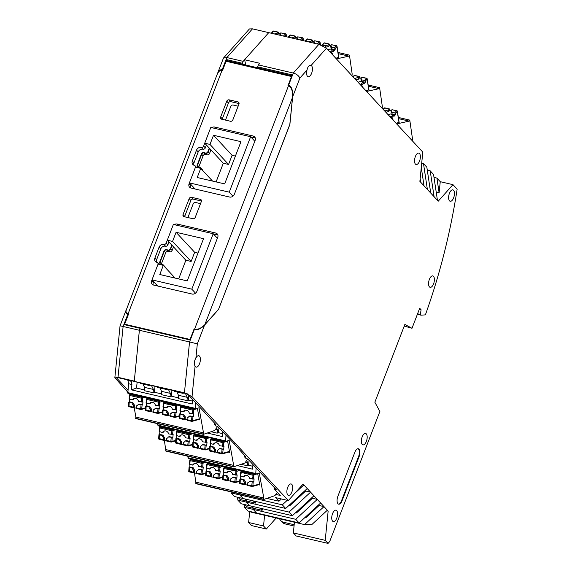 <?xml version="1.0" encoding="UTF-8"?>
<svg xmlns="http://www.w3.org/2000/svg" width="572" height="572" viewBox="0 0 572 572"><rect width="100%" height="100%" fill="white"/><g stroke="black" fill="none" stroke-linecap="round" stroke-linejoin="round"><path stroke-width="0.86" d="M231.017 491.863L231.174 492.921L234.527 496.539L243.157 498.548L239.804 494.937L282.332 504.847L287.23 500.314M231.174 492.921L239.804 494.937L240.168 494.001L239.804 494.937L243.157 498.548L285.685 508.458L307.228 488.545L303.882 484.927L302.567 484.627M244.137 504.447L244.58 507.385L253.21 509.395L253.618 508.344L253.21 509.395L256.563 513.012L247.933 511.003L244.58 507.385M244.852 504.611L246.839 506.763L253.618 508.344L251.63 506.191L253.618 508.344L262.09 510.317L262.691 508.773M127.692 392.056L114.85 377.692C115.008 377.012 116.059 376.884 118.011 377.313L134.284 381.102L139.382 330.273L140.126 328.335L124.203 324.624L128.521 313.992M244.923 498.963L246.918 501.108L244.923 498.963M237.43 497.218L237.873 500.157L246.511 502.166L246.918 501.108L255.391 503.088L253.396 500.936M238.145 497.383L240.14 499.528L246.918 501.108L246.511 502.166L289.039 512.076L292.385 515.694L249.864 505.784L246.511 502.166L249.864 505.784L241.227 503.768L237.873 500.157M267.081 515.465L251.551 511.847M250.843 511.683L250.901 512.097L304.547 524.596L323.988 506.62L319.097 505.484L305.92 517.66L305.012 517.446M243.15 61.354L242.399 63.292L226.469 59.581L222.193 69.712L226.877 57.565L243.15 61.354L268.74 32.64L252.474 28.85L226.877 57.565L223.466 58.079L216.638 75.761M194.273 329.308L189.954 339.947L140.126 328.335L139.382 330.273L189.547 341.963L184.441 392.792L115.93 377.213L127.892 390.111M249.728 511.418L248.62 522.501L251.444 525.554L266.359 529.029L263.528 525.975L264.6 515.286M248.62 522.501L263.528 525.975M266.359 529.029L276.197 517.989M275.833 494.401L280.259 495.438L274.553 489.282L276.247 489.675L247.776 458.958L246.082 458.565L244.38 456.728L246.074 457.128L234.356 444.022L217.61 426.419L215.916 426.026L214.214 424.188L215.909 424.581L187.444 393.879L134.742 381.603L134.284 381.102L139.382 330.273L123.116 326.483L127.799 314.335C125.89 313.792 125.318 312.405 126.076 310.196L126.576 309.152M222.193 69.712C220.191 69.398 218.518 70.878 217.16 74.153M227.577 60.775L226.469 59.581M222.472 70.406L222.529 69.791M114.85 377.692L120.056 325.804L123.116 326.483L118.011 377.313M242.399 63.292L243.508 64.486M190.405 459.702L189.439 458.665M187.988 457.092L187.008 456.034M160.217 427.134L159.195 426.033M157.858 424.596L156.842 423.494M130.051 394.594L129.029 393.493M223.466 58.079L249.442 28.936L252.474 28.85M417.581 313.799L420.327 314.436L421.006 315.172L425.382 314.879A312.741 142.464 -76.9 0 0 457.15 189.16L452.974 184.656L440.254 181.689L439.117 192.771L436.207 192.092M419.29 309.373L421.106 309.795L420.327 314.436M292.385 515.694L313.935 495.774L320.642 503.01L299.092 522.922L256.563 513.012L253.21 509.395L295.738 519.304L317.288 499.392L312.398 498.255L296.482 512.955L295.574 512.748M295.738 519.304L299.092 522.922M326.748 510.782L328.149 511.111L325.218 540.347L293.357 532.925L294.43 522.236M404.24 326.076L411.99 328.292L404.869 324.438L374.853 402.223L379.887 411.475L329.701 541.541L328.042 543.4L296.189 535.978L293.357 532.925M306.706 516.938L305.798 516.723M430.737 193.071L427.384 189.454L423.494 163.613L426.848 167.231L430.737 193.071L434.091 196.689L430.201 170.842L433.555 174.46L437.444 200.3L438.252 201.172L452.974 184.656M294.887 493.243L303.882 484.927L303.074 484.055L288.345 500.579L275.632 497.611L278.979 501.229L266.831 498.398M328.149 511.111L327.341 510.238L311.776 524.624L304.547 524.596M325.218 540.347L328.042 543.4M297.197 511.246L298.105 511.461M308.794 513.949L309.709 514.164M281.431 498.963L278.979 501.229M184.441 392.792L192.028 396.668L288.345 500.579M285.685 508.458L282.332 504.847M430.201 170.842L427.291 170.163M439.117 192.771L436.901 178.078L433.991 177.399M264.378 476.176L264.314 476.805M417.374 314.328L421.006 315.172M440.254 181.689L436.901 178.078M421.271 167.467L424.038 185.843L420.685 182.225L420.148 178.65M319.097 505.484L318.575 504.919M312.398 498.255L311.869 497.683M288.867 505.512L289.782 505.727L305.691 491.019L305.169 490.454M327.341 510.238L320.642 503.01M255.984 501.537L255.391 503.088M423.494 163.613L421.7 163.192M289.039 512.076L310.582 492.163L305.691 491.019M307.228 488.545L313.935 495.774M437.444 200.3L434.091 196.689M262.09 510.317L260.103 508.172M421.106 309.795L419.705 308.287L411.99 328.292M424.038 185.843L427.384 189.454M326.49 48.205L311.139 65.422C309.209 64.936 307.836 66.481 307.007 70.063L299.885 78.057C298.677 75.661 296.482 73.995 293.307 73.044L318.904 44.33L326.49 48.205L422.808 152.116L419.877 181.353L420.685 182.225M204.054 411.096L203.989 411.718M234.213 443.636L234.155 444.265M274.553 489.282L274.682 487.987M307.007 70.063A5.863 2.674 -76.9 0 0 307.479 76.305A5.863 2.674 -76.9 0 0 308.186 76.741A5.863 2.674 -76.9 0 0 311.89 72.48A5.863 2.674 -76.9 0 0 311.554 65.744A5.863 2.674 -76.9 0 0 311.139 65.422L310.832 65.315M244.38 456.728L244.509 455.434M204.547 325.132L197.326 343.843L189.547 341.963L194.23 329.815C197.626 330.18 201.065 328.621 204.547 325.132L218.497 309.481L289.811 124.453M299.885 78.057L292.664 96.761C292.993 90.39 291.641 86.536 288.624 85.192L288.224 85.728M292.664 96.761L289.882 124.467M288.624 85.192L293.307 73.044L258.401 64.915L257.65 66.845L292.22 74.903L288.288 85.114M318.904 44.33L268.74 32.64L244.573 59.753L245.86 65.036M258.401 64.915L259.831 63.306L244.573 59.753M258.758 68.039L257.65 66.845M195.91 357.979C194.165 361.061 193.894 363.792 195.081 366.194A5.863 2.674 103.1 0 0 195.431 366.695A5.863 2.674 103.1 0 0 196.139 367.124A5.863 2.674 103.1 0 0 199.843 362.863A5.863 2.674 103.1 0 0 199.506 356.134A5.863 2.674 103.1 0 0 198.799 355.705A5.863 2.674 103.1 0 0 195.91 357.979L197.326 343.843M214.214 424.188L214.343 422.894M336.693 510.603A5.863 2.674 -76.9 0 1 337.03 517.338A5.863 2.674 -76.9 0 1 333.326 521.6A5.863 2.674 -76.9 0 1 332.618 521.163A5.863 2.674 -76.9 0 1 332.282 514.435A5.863 2.674 -76.9 0 1 335.986 510.174A5.863 2.674 -76.9 0 1 336.693 510.603M433.519 276.333A5.863 2.674 -76.9 0 1 433.855 283.061A5.863 2.674 -76.9 0 1 430.151 287.323A5.863 2.674 -76.9 0 1 429.443 286.887A5.863 2.674 -76.9 0 1 429.107 280.158A5.863 2.674 -76.9 0 1 432.811 275.897A5.863 2.674 -76.9 0 1 433.519 276.333M453.567 190.283A5.863 2.674 -76.9 0 1 453.911 197.011A5.863 2.674 -76.9 0 1 450.2 201.272A5.863 2.674 -76.9 0 1 449.499 200.843A5.863 2.674 -76.9 0 1 449.156 194.115A5.863 2.674 -76.9 0 1 452.867 189.854A5.863 2.674 -76.9 0 1 453.567 190.283M419.498 153.525A5.863 2.674 -76.9 0 1 419.834 160.253A5.863 2.674 -76.9 0 1 416.13 164.514A5.863 2.674 -76.9 0 1 415.422 164.085A5.863 2.674 -76.9 0 1 415.086 157.357A5.863 2.674 -76.9 0 1 418.79 153.096A5.863 2.674 -76.9 0 1 419.498 153.525M366.302 433.876A5.863 2.674 -76.9 0 1 366.638 440.604A5.863 2.674 -76.9 0 1 362.934 444.866A5.863 2.674 -76.9 0 1 362.226 444.437A5.863 2.674 -76.9 0 1 361.89 437.702A5.863 2.674 -76.9 0 1 365.594 433.44A5.863 2.674 -76.9 0 1 366.302 433.876M287.752 494.952A5.863 2.674 103.1 0 0 288.46 495.381A5.863 2.674 103.1 0 0 292.163 491.119A5.863 2.674 103.1 0 0 291.827 484.391A5.863 2.674 103.1 0 0 291.119 483.955A5.863 2.674 103.1 0 0 287.416 488.216A5.863 2.674 103.1 0 0 287.752 494.952M337.959 503.746A5.863 2.674 103.1 0 0 338.66 504.175A5.863 2.674 103.1 0 0 342.092 500.722L359.066 456.728A5.863 2.674 103.1 0 0 359.009 449.184A5.863 2.674 103.1 0 0 358.301 448.755A5.863 2.674 103.1 0 0 354.876 452.209L337.902 496.203A5.863 2.674 103.1 0 0 337.959 503.746M338.417 504.089A5.863 2.674 103.1 0 0 341.577 500.607L358.558 456.606A5.863 2.674 103.1 0 0 358.501 449.07A5.863 2.674 103.1 0 0 358.043 448.727M279.586 518.783A7.822 6.65 137.2 0 0 280.709 520.57A7.822 6.65 137.2 0 0 283.733 522.293L285.264 523.952L294.051 525.997M285.264 523.952A7.822 6.65 137.2 0 1 282.246 522.222L280.709 520.57M283.733 522.293L294.18 524.724M336.422 58.923L348.863 56.135L349.442 55.119L352.173 74.045L351.93 75.654M331.839 53.982L332.375 53.553L332.718 54.926M286.422 36.758L286.093 34.742A0.779 0.536 -138.3 0 0 285.335 33.948L280.759 32.883L279.822 33.927L280.008 35.264M280.602 35.4A3.911 2.231 -7.7 0 0 280.602 35.035A3.911 2.231 -7.7 0 0 279.822 33.927M338.202 53.654L348.863 56.135M338.796 57.336L335.8 58.251M338.695 57.6L336.937 46.582L335.02 48.734L335.156 49.685L333.633 51.394L333.505 50.436A0.779 0.536 -138.3 0 0 332.74 49.642L329.915 48.985A3.911 2.231 -7.7 0 1 327.806 49.628M297.547 39.346A3.911 2.231 -7.7 0 0 297.547 38.989A3.911 2.231 -7.7 0 0 296.775 37.874L296.954 39.211M303.367 40.705L303.046 38.689A0.779 0.536 -138.3 0 0 302.281 37.895L297.705 36.83L296.775 37.874M297.705 36.83L302.545 37.766L300.393 40.011M291.37 37.909A3.911 2.231 172.3 0 1 294.058 37.244L294.244 38.581M294.058 37.244L294.995 36.193L295.452 36.386L295.61 37.337L294.458 38.631M296.968 37.652L295.61 37.337M280.023 33.705L278.657 33.391L277.506 34.678M280.759 32.883L285.592 33.819L283.447 36.065M274.424 33.962A3.911 2.231 172.3 0 1 277.113 33.29L278.307 32.125L278.657 33.391M277.113 33.29L277.298 34.635M320.327 44.73L319.991 42.635A0.779 0.536 -138.3 0 0 319.226 41.842L314.65 40.776L313.721 41.82L313.899 43.157M314.493 43.3A3.911 2.231 -7.7 0 0 314.493 42.936A3.911 2.231 -7.7 0 0 313.721 41.82M313.914 41.606L312.555 41.284L311.404 42.578M308.322 41.863A3.911 2.231 172.3 0 1 311.004 41.191L312.205 40.019L312.555 41.284M314.65 40.776L319.491 41.72L317.338 43.958M311.004 41.191L311.189 42.528M330.859 45.553L329.501 45.238L328.171 46.732A3.911 2.231 -7.7 0 0 325.539 47.369M338.831 57.572L337.03 46.303A0.779 0.465 -9.1 0 1 336.937 46.582A0.779 0.536 -138.3 0 0 336.172 45.789L331.596 44.723L330.666 45.774A3.911 2.231 -7.7 0 1 331.445 46.883A3.911 2.231 -7.7 0 1 331.431 47.283L331.653 48.87L335.156 49.685M330.666 45.774L330.881 47.362A3.911 2.231 172.3 0 1 331.546 48.091M321.879 45.317A0.779 0.536 41.7 0 1 322.393 45.174L325.225 45.831A3.911 2.231 172.3 0 1 327.956 45.138L329.15 43.965L329.501 45.238M327.956 45.138L328.171 46.732M325.225 45.831L325.418 47.283M331.431 47.283L334.262 47.941A0.779 0.536 -138.3 0 1 335.02 48.734M331.596 44.723L336.436 45.667L334.262 47.941M366.588 91.463L379.029 88.674L379.608 87.659L382.332 106.585L382.096 108.194M362.005 86.522L362.541 86.093L362.884 87.466M368.368 86.193L379.029 88.674M368.961 89.876L365.966 90.791M368.861 90.14L367.102 79.129L365.186 81.274L365.315 82.225L363.799 83.934L363.67 82.976A0.779 0.536 -138.3 0 0 362.905 82.182L360.081 81.524A3.911 2.231 -7.7 0 1 357.972 82.168M361.025 78.092L359.666 77.778L358.337 79.272A3.911 2.231 -7.7 0 0 355.827 79.851M368.997 90.111L367.195 78.843A0.779 0.465 -9.1 0 1 367.102 79.129A0.779 0.536 -138.3 0 0 366.337 78.335L361.761 77.263L360.832 78.314A3.911 2.231 -7.7 0 1 361.604 79.422A3.911 2.231 -7.7 0 1 361.597 79.823L361.819 81.41L365.315 82.225M360.832 78.314L361.046 79.901A3.911 2.231 172.3 0 1 361.711 80.631M354.197 78.092L355.384 78.371A3.911 2.231 172.3 0 1 358.115 77.678L359.316 76.512L359.666 77.778M358.115 77.678L358.337 79.272M355.384 78.371L355.548 79.551M361.597 79.823L364.421 80.48A0.779 0.536 -138.3 0 1 365.186 81.274M361.761 77.263L366.602 78.207L364.421 80.48M396.682 123.931L409.202 121.121L409.781 120.106L412.505 139.039L412.255 140.726M392.135 119.019L392.714 118.54L393.078 120.041M398.548 118.64L409.202 121.121M399.134 122.322L396.06 123.252M399.034 122.587L397.275 111.569L395.366 113.714L395.495 114.672L393.972 116.373L393.843 115.422A0.779 0.536 -138.3 0 0 393.078 114.629L390.254 113.971A3.911 2.231 -7.7 0 1 388.052 114.622M391.198 110.539L389.839 110.217L388.51 111.712A3.911 2.231 -7.7 0 0 385.928 112.326M399.17 122.558L397.368 111.29A0.779 0.465 -9.1 0 1 397.275 111.569A0.779 0.536 -138.3 0 0 396.51 110.775L391.934 109.71L391.005 110.754A3.911 2.231 -7.7 0 1 391.784 111.869A3.911 2.231 -7.7 0 1 391.777 112.262L391.992 113.849L395.495 114.672M391.005 110.754L391.219 112.341A3.911 2.231 172.3 0 1 391.884 113.077M384.241 110.503L385.564 110.818A3.911 2.231 172.3 0 1 388.295 110.124L389.489 108.952L389.839 110.217M388.295 110.124L388.51 111.712M385.564 110.818L385.743 112.126M391.777 112.262L394.601 112.92A0.779 0.536 -138.3 0 1 395.366 113.714M391.934 109.71L396.775 110.653L394.601 112.92M203.26 434.284L135.728 418.575L135.886 417.095L134.191 407.657M195.374 408.923L127.849 393.214L128.528 383.733L127.892 380.001M203.146 434.019L135.535 418.282L203.146 434.019L203.496 432.854L199.006 407.793L195.46 408.973L195.803 402.895M217.66 426.469L214.622 430.509L203.446 434.327L203.153 434.041M179.343 417.66L184.213 419.019L184.398 417.167L185.357 416.845A3.911 3.346 71.1 0 1 183.798 414.486L179.722 413.863L182.847 414.814A3.911 3.346 -108.9 0 0 184.398 417.167M182.847 414.814L183.798 414.486M197.397 408.337L199.471 419.905L198.284 419.626M203.496 432.854L135.886 417.095M171.965 390.276L171.371 396.196L178.242 397.797M176.834 391.913L178.493 395.288L178.164 398.548L186.98 400.6L188.317 400.143L188.796 395.338M171.371 396.196L170.034 396.646L161.218 394.594L161.547 391.341L159.888 387.966M155.019 386.322L154.426 392.242L161.297 393.843M154.426 392.242L153.089 392.699L144.273 390.647L144.602 387.394L142.943 384.012M192.678 399.521L192.221 404.018L131.388 389.839L136.544 388.081L144.351 389.897M192.514 401.122L188.317 400.143M136.544 388.081L137.137 382.16M149.986 385.149L149.106 385.449L149.599 385.063M139.904 382.804L140.297 383.397L149.106 385.449M151.473 385.499L153.41 389.446L144.602 387.394M153.41 389.446L153.089 392.699M127.842 380.494L131.231 381.288L131.917 384.52L131.388 389.839M131.917 384.52L128.528 383.733M131.231 381.288L131.281 380.795M156.85 386.751L157.243 387.344L166.052 389.403L166.931 389.103M161.547 391.341L170.356 393.393L168.418 389.446M170.356 393.393L170.034 396.646M166.545 389.01L166.052 389.403M173.795 390.697L174.188 391.298L183.004 393.35L183.884 393.05M183.498 392.957L183.004 393.35M186.98 400.6L187.309 397.34L185.371 393.393M178.493 395.288L187.309 397.34M128.5 405.82L128.786 402.102L129.458 401.823L129.708 399.342M168.411 412.891A3.911 3.346 71.1 0 1 166.852 410.539L163.349 409.724L162.677 409.995L163.07 410.203L165.894 410.86A3.911 3.346 -108.9 0 0 167.453 413.22L168.411 412.891L168.139 415.537L169.977 415.966M165.894 410.86L166.852 410.539M162.398 413.713L167.267 415.072L167.453 413.22M167.267 415.072L167.474 415.701L168.139 415.537M163.599 407.235L163.349 409.724M163.077 406.899L166.202 407.843A3.911 3.346 71.1 0 1 167.889 406.377A3.911 3.346 71.1 0 1 172.415 409.295L176.87 409.781L176.569 412.798L172.108 412.312A3.911 3.346 71.1 0 1 170.42 413.778A3.911 3.346 71.1 0 1 170.163 413.849L170.663 413.678M172.108 412.312L173.066 411.983L176.569 412.798M170.163 413.849L170.184 416.33L174.682 417.353M166.202 407.843L167.153 407.521A3.911 3.346 -108.9 0 1 168.382 406.256M180.03 410.846L183.147 411.797L184.105 411.468A3.911 3.346 71.1 0 1 185.328 410.21M180.545 411.189L180.294 413.67M184.213 419.019L184.42 419.648L185.092 419.483L185.357 416.845M185.092 419.483L186.922 419.912M189.06 416.259L190.011 415.93L193.515 416.752L189.06 416.259A3.911 3.346 71.1 0 1 187.366 417.724A3.911 3.346 71.1 0 1 187.108 417.803L187.13 420.277L191.627 421.307M183.147 411.797A3.911 3.346 71.1 0 1 184.842 410.324A3.911 3.346 71.1 0 1 189.361 413.241L193.815 413.735L193.515 416.752M187.108 417.803L187.616 417.632M145.452 409.767L150.322 411.118L150.507 409.273L151.458 408.944A3.911 3.346 71.1 0 1 149.907 406.585L146.403 405.77L145.731 406.048L146.125 406.256L148.949 406.914A3.911 3.346 -108.9 0 0 150.507 409.273M148.949 406.914L149.907 406.585M150.322 411.118L150.522 411.754L153.031 412.012M151.194 411.59L151.458 408.944M156.12 408.036L159.624 408.851L157.986 409.023L155.162 408.365L156.12 408.036M146.132 402.953L149.256 403.896A3.911 3.346 71.1 0 1 150.944 402.431A3.911 3.346 71.1 0 1 155.47 405.341L159.924 405.834L159.624 408.851M151.437 402.309A3.911 3.346 -108.9 0 0 150.207 403.567L149.256 403.896M146.654 403.289L146.403 405.77M155.162 408.365A3.911 3.346 71.1 0 1 153.475 409.831A3.911 3.346 71.1 0 1 153.217 409.902L153.239 412.383L157.736 413.406M153.217 409.902L153.718 409.731M133.376 407.171L133.562 405.319A3.911 3.346 -108.9 0 1 132.003 402.967L129.179 402.309L129 406.735A0.779 0.779 0 0 1 128.4 405.898L133.376 407.171L133.576 407.8L136.086 408.065M138.217 404.411L139.175 404.089L142.678 404.904L138.217 404.411A3.911 3.346 71.1 0 1 136.529 405.877A3.911 3.346 71.1 0 1 136.272 405.956L136.772 405.784M129.186 398.999L132.311 399.95A3.911 3.346 -108.9 0 1 133.998 398.484A3.911 3.346 -108.9 0 1 138.517 401.394L142.979 401.887L142.678 404.904M134.492 398.362A3.911 3.346 -108.9 0 0 133.262 399.621L132.311 399.95M134.248 407.636L134.513 404.997A3.911 3.346 71.1 0 1 132.961 402.638L129.458 401.823M136.272 405.956L136.293 408.437L140.791 409.459M133.562 405.319L134.513 404.997M132.003 402.967L132.961 402.638M128.786 402.102L129.179 402.309M233.426 466.823L165.894 451.115L164.357 440.197M225.54 441.462L158.008 425.754L157.944 423.752M247.826 459.009L244.787 463.048L233.512 466.874L233.662 465.393L229.172 440.333L225.625 441.512L225.969 435.435M209.509 450.207L214.378 451.558L214.564 449.706L215.522 449.385A3.911 3.346 71.1 0 1 213.964 447.025L209.888 446.403L213.006 447.354A3.911 3.346 -108.9 0 0 214.564 449.706M213.006 447.354L213.964 447.025M227.563 440.883L229.637 452.445L228.45 452.166M233.662 465.393L166.044 449.635M211.068 431.724L217.145 433.14L218.483 432.682L218.962 427.877M222.837 432.06L222.386 436.558L207.243 433.025M222.68 433.662L218.483 432.682M217.145 433.14L217.467 429.887L216.531 427.97M215.444 429.415L217.467 429.887M158.666 438.359L158.952 434.641L159.624 434.362L159.874 431.881M198.57 445.431A3.911 3.346 71.1 0 1 197.018 443.078L193.515 442.263L192.843 442.535L193.236 442.742L196.06 443.4A3.911 3.346 -108.9 0 0 197.619 445.76L198.57 445.431L198.305 448.076L200.143 448.505M196.06 443.4L197.018 443.078M192.564 446.253L197.433 447.611L197.619 445.76M197.433 447.611L197.633 448.241L198.305 448.076M193.765 439.782L193.515 442.263M193.243 439.439L196.368 440.383A3.911 3.346 71.1 0 1 198.055 438.917A3.911 3.346 71.1 0 1 202.581 441.834L207.035 442.32L206.735 445.338L202.273 444.852A3.911 3.346 71.1 0 1 200.586 446.317A3.911 3.346 71.1 0 1 200.329 446.389L200.829 446.217M202.273 444.852L203.232 444.523L206.735 445.338M200.329 446.389L200.35 448.87L204.847 449.899M196.368 440.383L197.319 440.061A3.911 3.346 -108.9 0 1 198.548 438.796M210.189 443.386L213.313 444.337L214.264 444.008A3.911 3.346 71.1 0 1 215.494 442.749M210.71 443.729L210.46 446.21M214.378 451.558L214.586 452.187L215.251 452.023L215.522 449.385M215.251 452.023L217.088 452.452M219.219 448.798L220.177 448.477L223.681 449.292L219.219 448.798A3.911 3.346 71.1 0 1 217.532 450.264A3.911 3.346 71.1 0 1 217.274 450.343L217.296 452.824L221.793 453.846M213.313 444.337A3.911 3.346 71.1 0 1 215 442.871A3.911 3.346 71.1 0 1 219.526 445.781L223.981 446.274L223.681 449.292M217.274 450.343L217.775 450.171M175.611 442.306L180.487 443.657L180.673 441.813L181.624 441.484A3.911 3.346 71.1 0 1 180.073 439.132L176.569 438.309L175.897 438.588L176.29 438.796L179.115 439.453A3.911 3.346 -108.9 0 0 180.673 441.813M179.115 439.453L180.073 439.132M180.487 443.657L180.688 444.294L183.197 444.558M181.36 444.129L181.624 441.484M186.286 440.576L189.79 441.391L188.152 441.563L185.328 440.905L186.286 440.576M176.298 435.492L179.422 436.436A3.911 3.346 71.1 0 1 181.109 434.97A3.911 3.346 71.1 0 1 185.628 437.887L190.09 438.374L189.79 441.391M181.603 434.849A3.911 3.346 -108.9 0 0 180.373 436.107L179.422 436.436M176.82 435.828L176.569 438.309M185.328 440.905A3.911 3.346 71.1 0 1 183.641 442.37A3.911 3.346 71.1 0 1 183.383 442.442L183.405 444.923L187.902 445.946M183.383 442.442L183.884 442.27M163.535 439.711L163.721 437.866A3.911 3.346 -108.9 0 1 162.169 435.507L159.345 434.849L159.166 439.275A0.779 0.779 0 0 1 158.566 438.438L163.535 439.711L163.742 440.34L166.245 440.604M168.382 436.951L169.341 436.629L172.837 437.444L168.382 436.951A3.911 3.346 71.1 0 1 166.688 438.417A3.911 3.346 71.1 0 1 166.438 438.495L166.938 438.324M159.352 431.538L162.469 432.489A3.911 3.346 -108.9 0 1 164.164 431.023A3.911 3.346 -108.9 0 1 168.683 433.933L173.144 434.427L172.837 437.444M164.657 430.902A3.911 3.346 -108.9 0 0 163.428 432.16L162.469 432.489M164.414 440.175L164.679 437.537A3.911 3.346 71.1 0 1 163.127 435.178L159.624 434.362M166.438 438.495L166.452 440.976L170.949 441.999M163.721 437.866L164.679 437.537M162.169 435.507L163.127 435.178M158.952 434.641L159.345 434.849M263.542 499.413L196.017 483.712L194.473 472.794M255.655 474.059L188.124 458.358L188.066 456.284M263.435 499.149L195.817 483.419L263.435 499.149L263.785 497.983L259.28 472.93L255.741 474.109L256.092 467.932M277.391 492.335L274.903 495.638L263.735 499.456L263.435 499.17M239.625 482.804L244.494 484.155L244.68 482.31L245.638 481.981A3.911 3.346 71.1 0 1 244.08 479.622L240.576 478.807L239.904 479.086L240.297 479.293L243.129 479.951A3.911 3.346 -108.9 0 0 244.68 482.31M243.129 479.951L244.08 479.622M257.679 473.48L259.752 485.042L258.565 484.763M263.785 497.983L196.167 482.232M241.112 464.307L247.261 465.737L248.598 465.279L249.092 460.374M252.967 464.557L252.502 469.154L237.287 465.608M252.795 466.259L248.598 465.279M247.261 465.737L247.583 462.483L246.646 460.574M245.567 462.012L247.583 462.483M188.781 470.956L189.067 467.238L189.74 466.959L189.99 464.478M228.693 478.035A3.911 3.346 71.1 0 1 227.134 475.675L223.059 475.053L226.176 476.004A3.911 3.346 -108.9 0 0 227.735 478.356L228.693 478.035L228.421 480.673L230.259 481.102M226.176 476.004L227.134 475.675M222.68 478.85L227.549 480.208L227.735 478.356M227.549 480.208L227.756 480.837L228.421 480.673M223.881 472.379L223.631 474.86M223.359 472.036L226.483 472.987A3.911 3.346 71.1 0 1 228.171 471.521A3.911 3.346 71.1 0 1 232.697 474.431L237.151 474.924L236.851 477.942L232.389 477.448A3.911 3.346 71.1 0 1 230.702 478.914A3.911 3.346 71.1 0 1 230.445 478.993L230.952 478.821M232.389 477.448L233.347 477.127L236.851 477.942M230.445 478.993L230.466 481.474L234.963 482.496M226.483 472.987L227.434 472.658A3.911 3.346 -108.9 0 1 228.664 471.399M240.304 475.99L243.429 476.934L244.387 476.605A3.911 3.346 71.1 0 1 245.61 475.346M240.826 476.326L240.576 478.807M244.494 484.155L244.702 484.784L245.374 484.627L245.638 481.981M245.374 484.627L247.204 485.049M249.335 481.402L250.293 481.073L253.796 481.889L249.335 481.402A3.911 3.346 71.1 0 1 247.647 482.868A3.911 3.346 71.1 0 1 247.39 482.94L247.411 485.421L251.909 486.443M243.429 476.934A3.911 3.346 71.1 0 1 245.116 475.468A3.911 3.346 71.1 0 1 249.642 478.378L254.097 478.871L253.796 481.889M247.39 482.94L247.898 482.768M205.727 474.903L210.603 476.262L210.789 474.41L211.74 474.081A3.911 3.346 71.1 0 1 210.189 471.728L206.685 470.913L206.013 471.185L206.406 471.392L209.23 472.05A3.911 3.346 -108.9 0 0 210.789 474.41M209.23 472.05L210.189 471.728M210.603 476.262L210.803 476.891L213.313 477.155M211.476 476.726L211.74 474.081M216.402 473.173L219.905 473.988L218.268 474.159L215.444 473.502L216.402 473.173M206.413 468.089L209.538 469.033A3.911 3.346 71.1 0 1 211.225 467.567A3.911 3.346 71.1 0 1 215.744 470.484L220.206 470.971L219.905 473.988M211.719 467.446A3.911 3.346 -108.9 0 0 210.489 468.711L209.538 469.033M206.935 468.432L206.685 470.913M215.444 473.502A3.911 3.346 71.1 0 1 213.756 474.967A3.911 3.346 71.1 0 1 213.499 475.039L213.52 477.52L218.018 478.549M213.499 475.039L214 474.867M193.658 472.308L193.844 470.463A3.911 3.346 -108.9 0 1 192.285 468.103L189.461 467.446L189.282 471.879A0.779 0.779 0 0 1 188.681 471.035L193.658 472.308L193.858 472.944L196.368 473.201M198.498 469.555L199.456 469.226L202.96 470.041L198.498 469.555A3.911 3.346 71.1 0 1 196.811 471.021A3.911 3.346 71.1 0 1 196.553 471.092L197.054 470.92M189.468 464.142L192.585 465.086A3.911 3.346 -108.9 0 1 194.28 463.62A3.911 3.346 -108.9 0 1 198.799 466.537L203.26 467.024L202.96 470.041M194.773 463.499A3.911 3.346 -108.9 0 0 193.543 464.757L192.585 465.086M194.53 472.779L194.795 470.134A3.911 3.346 71.1 0 1 193.243 467.782L189.74 466.959M196.553 471.092L196.568 473.573L201.065 474.596M193.844 470.463L194.795 470.134M192.285 468.103L193.243 467.782M189.067 467.238L189.461 467.446M169.741 251.837L168.046 251.444L166.652 249.935L168.347 250.329L169.741 251.837A1.952 1.666 -42.8 0 0 172.115 250.472L170.721 248.963A1.952 1.666 137.2 0 1 168.347 250.329A1.952 1.666 -42.8 0 0 170.721 248.963L172.1 245.381L170.721 248.963L170.442 248.663A1.952 1.666 137.2 0 1 168.068 250.028L166.373 249.635A1.952 1.666 -42.8 0 0 164 251.001L159.788 261.912A1.952 1.666 -42.8 0 0 160.803 264.064L162.498 264.464A1.952 1.666 137.2 0 1 163.628 265.701M156.792 285.078A1.952 1.666 -42.8 0 0 156.714 285.793A1.952 1.666 -42.8 0 1 156.792 285.078M165.301 267.503A1.952 1.666 -42.8 0 0 164.929 266.702L163.535 265.193A1.952 1.666 137.2 0 1 163.907 266.001A1.952 1.666 -42.8 0 0 163.385 265.05M165.673 252.81L161.461 263.721L160.067 262.212A1.952 1.666 -42.8 0 0 160.203 263.778A1.952 1.666 -42.8 0 1 160.067 262.212L164.278 251.301L165.673 252.81A1.952 1.666 137.2 0 1 168.046 251.444M168.068 250.028L166.652 249.935A1.952 1.666 -42.8 0 0 164.278 251.301L164 251.001M202.738 170.506A1.952 1.666 -42.8 0 0 202.359 169.698L200.965 168.189A1.952 1.666 137.2 0 1 201.337 168.997A1.952 1.666 -42.8 0 0 200.815 168.046M203.103 155.806L198.892 166.717L197.497 165.208A1.952 1.666 -42.8 0 0 197.633 166.774A1.952 1.666 -42.8 0 1 197.497 165.208L201.709 154.297L203.103 155.806A1.952 1.666 137.2 0 1 205.477 154.44L204.082 152.931A1.952 1.666 -42.8 0 0 201.709 154.297L201.43 153.997L197.218 164.908A1.952 1.666 -42.8 0 0 198.234 167.06L199.928 167.46A1.952 1.666 137.2 0 1 201.058 168.697M205.498 153.024L204.082 152.931L205.777 153.325A1.952 1.666 -42.8 0 0 208.151 151.966A1.952 1.666 137.2 0 1 205.777 153.325L207.171 154.833A1.952 1.666 -42.8 0 0 209.545 153.468L208.151 151.966L209.531 148.384L208.151 151.966L207.872 151.659A1.952 1.666 137.2 0 1 205.498 153.024L203.804 152.631A1.952 1.666 -42.8 0 0 201.43 153.997M194.223 188.074A1.952 1.666 -42.8 0 0 194.144 188.789A1.952 1.666 -42.8 0 1 194.223 188.074M210.932 149.885L209.545 153.468M207.171 154.833L205.477 154.44M198.777 167.188A1.952 1.666 137.2 0 1 198.892 166.717M161.347 264.192A1.952 1.666 137.2 0 1 161.461 263.721M173.502 246.889L172.115 250.472M190.833 200.472A1.952 1.666 137.2 0 1 193.207 199.106L191.534 197.297A1.952 1.666 -42.8 0 0 189.16 198.663L190.833 200.472L184.72 216.309L183.047 214.507L189.16 198.663M183.047 214.507A1.952 1.666 -42.8 0 0 184.062 216.659L192.871 218.711A1.952 1.666 -42.8 0 0 195.245 217.346L201.358 201.508A1.952 1.666 -42.8 0 0 200.343 199.356L201.473 200.572M201.48 201.037L193.207 199.106M191.534 197.297L200.343 199.356M184.606 216.788A1.952 1.666 137.2 0 1 184.72 216.309M222.208 119.334A1.952 1.666 137.2 0 1 222.322 118.862L220.649 117.053A1.952 1.666 -42.8 0 0 221.664 119.212L230.473 121.264A1.952 1.666 -42.8 0 0 232.847 119.898L238.96 104.061A1.952 1.666 -42.8 0 0 237.945 101.902L239.075 103.117M228.435 103.024A1.952 1.666 137.2 0 1 230.809 101.659L229.136 99.85A1.952 1.666 -42.8 0 0 226.762 101.215L228.435 103.024L222.322 118.862M220.649 117.053L226.762 101.215M239.082 103.582L230.809 101.659M229.136 99.85L237.945 101.902M168.983 242.02L167.889 244.852L166.216 243.043A1.952 1.666 137.2 0 1 163.842 244.408A3.911 3.325 -42.8 0 0 159.095 247.14L160.768 248.949L156.556 259.86L154.883 258.051A3.911 3.325 -42.8 0 0 155.405 261.497A3.911 3.325 -42.8 0 0 156.914 262.362A1.952 1.666 137.2 0 1 157.994 264.314M191.098 184.699L190.762 185.585L189.082 183.776A3.911 3.325 -42.8 0 0 189.604 187.223A3.911 3.325 -42.8 0 0 191.112 188.081L229.587 197.047A3.911 3.325 -42.8 0 0 234.334 194.316L255.169 140.326A3.911 3.325 -42.8 0 0 254.64 136.872A3.911 3.325 -42.8 0 0 253.131 136.014L254.812 137.823A3.911 3.325 137.2 0 1 255.276 137.966M190.648 187.938A3.911 3.325 137.2 0 1 190.762 185.585M254.812 137.823L250.772 136.88M206.413 145.016L205.319 147.848L203.646 146.039A1.952 1.666 137.2 0 1 201.272 147.404A3.911 3.325 -42.8 0 0 196.525 150.136L198.198 151.945A3.911 3.325 137.2 0 1 202.946 149.213A1.952 1.666 -42.8 0 0 205.319 147.848M198.198 151.945L193.987 162.856L192.314 161.047L196.525 150.136M193.879 165.208A3.911 3.325 137.2 0 1 193.987 162.856M153.668 281.703L153.332 282.582L151.651 280.78A3.911 3.325 -42.8 0 0 152.173 284.227A3.911 3.325 -42.8 0 0 153.682 285.085L192.156 294.051A3.911 3.325 -42.8 0 0 196.904 291.32L217.732 237.323A3.911 3.325 -42.8 0 0 217.21 233.876A3.911 3.325 -42.8 0 0 215.701 233.018L217.381 234.827A3.911 3.325 137.2 0 1 217.846 234.97M153.217 284.942A3.911 3.325 137.2 0 1 153.332 282.582M217.381 234.827L213.342 233.884M160.768 248.949A3.911 3.325 137.2 0 1 165.515 246.217A1.952 1.666 -42.8 0 0 167.889 244.852M156.449 262.212A3.911 3.325 137.2 0 1 156.556 259.86M192.314 161.047A3.911 3.325 -42.8 0 0 192.835 164.493A3.911 3.325 -42.8 0 0 194.344 165.358A1.952 1.666 137.2 0 1 195.424 167.317M203.646 146.039L204.74 143.207L209.981 144.423L213.513 135.271L232.089 155.305L228.557 164.457L223.302 163.234L204.726 143.2L210.803 127.449L250.629 136.729L254.812 141.241M216.202 128.707L214.664 127.048L253.131 136.014M214.664 127.048A3.911 3.325 -42.8 0 0 211.669 127.649M154.883 258.051L159.095 247.14M178.771 225.711L177.234 224.052L215.701 233.018M177.234 224.052A3.911 3.325 -42.8 0 0 174.238 224.653M166.216 243.043L167.303 240.211L172.551 241.427L176.083 232.275L194.659 252.309L191.127 261.461L185.871 260.239L167.296 240.204L173.373 224.453L213.199 233.733L217.381 238.238M151.651 280.78L151.995 279.894M189.082 183.776L189.425 182.897M226.927 60.675A1.173 0.536 103.1 0 0 226.784 60.589A1.173 0.536 103.1 0 0 226.097 61.283L222.565 70.435L222.058 70.313L128.071 313.885L128.578 314.007L124.639 324.21L190.054 339.453L193.994 329.243L194.501 329.365C197.905 329.729 201.337 328.164 204.819 324.682L218.597 309.223L289.789 124.725L292.535 97.369L204.819 324.682M292.535 97.369C292.857 90.998 291.505 87.137 288.488 85.793L287.981 85.671L291.513 76.519L226.097 61.283M128.071 313.885C126.162 313.334 125.59 311.954 126.355 309.745L217.024 74.753C218.382 71.486 220.056 70.006 222.058 70.313M291.784 76.04A1.173 0.536 103.1 0 0 291.513 76.519M125.254 324.867L124.639 324.21M209.981 144.423L228.557 164.457M213.513 135.271L240.969 141.67L224.667 183.905L197.218 177.513L200.743 168.361L195.495 167.131L189.418 182.883L195.095 189.01M200.743 168.361L212.541 181.081M235.407 156.084L232.089 155.305M216.094 181.91L223.302 163.234M189.418 182.883L229.236 192.163L232.961 196.175M229.236 192.163L250.629 136.729M172.551 241.427L191.127 261.461M176.083 232.275L203.539 238.674L187.237 280.909L159.788 274.51L163.313 265.358L158.065 264.135L151.988 279.887L157.665 286.014M163.313 265.358L175.111 278.085M197.976 253.081L194.659 252.309M178.664 278.914L185.871 260.239M151.988 279.887L191.806 289.167L195.531 293.179M191.806 289.167L213.199 233.733M188.159 216.874A1.952 1.666 -42.8 0 0 188.024 217.582A1.952 1.666 137.2 0 1 188.159 216.874L193.179 203.854L188.159 216.874M200.536 203.646L195.552 202.488A1.952 1.666 -42.8 0 0 193.179 203.854A1.952 1.666 137.2 0 1 195.552 202.488L200.536 203.646M193.944 187.773A1.952 1.666 -42.8 0 0 193.915 188.739M209.252 148.076L207.872 151.659M203.804 152.631L204.082 152.931A1.952 1.666 -42.8 0 0 201.709 154.297L197.497 165.208L197.218 164.908M166.373 249.635L166.652 249.935A1.952 1.666 -42.8 0 0 164.278 251.301L160.067 262.212L159.788 261.912M156.513 284.77A1.952 1.666 -42.8 0 0 156.485 285.735M171.822 245.081L170.442 248.663M233.162 105.041A1.952 1.666 -42.8 0 0 230.788 106.406L225.761 119.426A1.952 1.666 -42.8 0 0 225.625 120.134A1.952 1.666 137.2 0 1 225.761 119.426L230.788 106.406A1.952 1.666 137.2 0 1 233.162 105.041L238.138 106.199L233.162 105.041M315.794 508.537L314.886 508.329M304.19 505.834L303.282 505.619M292.585 503.131L291.677 502.917M195.081 366.194L192.028 396.668M359.066 456.728L358.558 456.606M342.092 500.722L341.577 500.607M333.505 50.436L331.588 52.581L331.681 53.396M332.74 49.642L330.83 51.787A0.779 0.536 -138.3 0 1 331.588 52.581A0.779 0.429 173.6 0 1 330.802 52.86M331.41 53.518L332.11 53.682M301.608 40.297L303.046 38.689A0.779 0.465 -9.1 0 0 303.139 38.41A0.779 0.779 0 0 0 302.545 37.766M289.918 35.249A0.779 0.536 41.7 0 1 290.419 35.128L290.676 35.006A0.779 0.779 0 0 0 289.918 35.249L288.202 37.173M288.531 37.252L290.419 35.128L294.995 36.193M349.37 55.112L338.016 52.474L349.356 55.119M286.565 36.794L286.193 34.456A0.779 0.465 -9.1 0 1 286.093 34.742L284.663 36.351M272.973 31.296A0.779 0.536 41.7 0 1 273.466 31.181L273.731 31.052A0.779 0.779 0 0 0 272.973 31.296L271.257 33.226M271.578 33.298L273.466 31.181L278.042 32.246M318.554 44.244L319.991 42.635A0.779 0.465 -9.1 0 0 320.084 42.357A0.779 0.779 0 0 0 319.491 41.72M306.864 39.196A0.779 0.536 41.7 0 1 307.364 39.082L307.629 38.953A0.779 0.779 0 0 0 306.864 39.196L305.148 41.12M311.94 40.147L307.364 39.082L305.477 41.198M323.809 43.143A0.779 0.536 41.7 0 1 324.31 43.029L324.574 42.9A0.779 0.779 0 0 0 323.809 43.143L321.9 45.288M322.393 45.174L324.31 43.029L328.886 44.094M329.529 51.487L330.83 51.787L330.53 52.567M363.67 82.976L361.754 85.128L361.847 85.936M362.905 82.182L360.989 84.334A0.779 0.536 -138.3 0 1 361.754 85.128A0.779 0.429 173.6 0 1 360.968 85.4M361.575 86.057L362.276 86.222M379.529 87.659L368.182 85.013L379.515 87.659M353.975 75.683A0.779 0.536 41.7 0 1 354.476 75.568L354.74 75.44A0.779 0.779 0 0 0 353.975 75.683L352.988 76.791M353.189 77.013L354.476 75.568L359.052 76.634M359.695 84.027L360.989 84.334L360.696 85.106M393.843 115.422L391.934 117.567L392.027 118.375M393.078 114.629L391.169 116.774A0.779 0.536 -138.3 0 1 391.934 117.567A0.779 0.429 173.6 0 1 391.033 117.839M391.62 118.468L392.449 118.661M409.709 120.106L398.355 117.46L409.695 120.106M384.155 108.129A0.779 0.536 41.7 0 1 384.649 108.008L384.913 107.886A0.779 0.779 0 0 0 384.155 108.129L383.111 109.295M383.312 109.509L384.649 108.008L389.225 109.08M389.739 116.438L391.169 116.774L390.869 117.653M129.086 399.077L129.565 395.202A0.779 0.665 67.9 0 1 130.309 394.608L131.589 394.087M179.622 413.942L179.243 417.746A0.779 0.779 0 0 0 179.844 418.582L180.023 414.157M195.259 408.344L127.642 392.585M163.07 410.203L162.898 414.636L167.396 415.658M179.444 415.737L175.611 416.795A0.779 0.672 74.6 0 1 174.846 417.396L174.76 417.396A0.779 0.779 0 0 0 175.146 417.388L179.393 416.216M176.298 409.981L176.676 406.177L179.158 405.176M170.184 416.33L174.76 417.396L174.553 416.766L175.611 416.795L175.997 412.998M174.932 412.97L174.553 416.766L169.977 415.701M163.377 407.185L163.756 403.389L176.676 406.177A0.779 0.665 -112.1 0 0 176.062 405.276L164.2 402.509A0.779 0.665 67.9 0 0 163.463 403.103L163.756 403.389L164.2 402.509L165.487 401.987M175.239 409.952L175.618 406.156L176.062 405.276L177.349 404.754M179.93 410.925L180.409 407.049A0.779 0.665 67.9 0 1 181.145 406.456L182.432 405.934M180.323 411.132L181.145 406.456L193.014 409.223L194.294 408.701M184.42 419.648L179.844 418.582L184.341 419.605M193.243 413.928L193.629 410.131A0.779 0.665 -112.1 0 0 193.014 409.223L192.185 413.899M182.246 405.891L180.795 406.485A0.779 0.779 0 0 0 180.309 407.128L192.564 410.103L197.44 408.58M199.292 418.883L192.564 420.742L192.943 416.945M187.13 420.277L191.706 421.349L191.498 420.713L192.564 420.742A0.779 0.672 74.6 0 1 191.792 421.342L191.706 421.349A0.779 0.779 0 0 0 192.092 421.342L199.371 419.326M191.885 416.916L191.498 420.713L186.922 419.648M145.731 406.048L145.352 409.845A0.779 0.779 0 0 0 145.946 410.682L146.125 406.256M150.522 411.754L145.946 410.682L150.443 411.711M159.352 406.027L159.731 402.23L162.212 401.222M162.498 411.79L158.666 412.848L159.052 409.044M158.294 406.006L158.673 402.202L159.731 402.23A0.779 0.665 -112.1 0 0 159.116 401.322L160.403 400.8M146.032 403.031L146.518 399.149A0.779 0.665 67.9 0 1 147.254 398.562L148.541 398.041M147.254 398.562L159.116 401.322L158.673 402.202L146.811 399.442L147.254 398.562M148.348 397.998L146.897 398.584A0.779 0.779 0 0 0 146.418 399.235L146.811 399.442L146.432 403.239M153.239 412.383L157.815 413.449L157.607 412.82L158.666 412.848A0.779 0.672 74.6 0 1 157.901 413.449L157.815 413.449A0.779 0.779 0 0 0 158.201 413.442L162.448 412.269M153.031 411.754L157.607 412.82L157.986 409.023M142.407 402.08L142.785 398.284A0.779 0.665 -112.1 0 0 142.171 397.376L143.458 396.854M141.348 402.052L141.727 398.255L145.267 397.275M133.576 407.8L129 406.735L133.498 407.757M145.553 407.836L141.72 408.894L142.099 405.098M136.293 408.437L140.862 409.502L140.662 408.873L141.72 408.894A0.779 0.672 74.6 0 1 140.955 409.495L140.862 409.502A0.779 0.779 0 0 0 141.248 409.495L145.502 408.315M141.041 405.069L140.662 408.873L136.086 407.8M131.403 394.044L129.951 394.637A0.779 0.779 0 0 0 129.465 395.281L129.865 395.488L130.309 394.608L142.171 397.376L141.727 398.255L129.865 395.488L129.479 399.292M159.252 431.624L159.731 427.742A0.779 0.665 67.9 0 1 160.475 427.148L161.754 426.633M209.788 446.489L209.409 450.286A0.779 0.779 0 0 0 210.01 451.122L210.181 446.696M225.425 440.883L157.808 425.125M193.236 442.742L193.064 447.175L197.562 448.198M209.609 448.276L205.777 449.335A0.779 0.672 74.6 0 1 205.012 449.935L204.926 449.935A0.779 0.779 0 0 0 205.312 449.928L209.559 448.755M206.463 442.521L206.842 438.724L209.323 437.716M200.35 448.87L204.926 449.935L204.719 449.306L205.777 449.335L206.163 445.538M205.098 445.509L204.719 449.306L200.143 448.241M193.543 439.725L193.922 435.928L206.842 438.724A0.779 0.665 -112.1 0 0 206.227 437.816L194.366 435.049A0.779 0.665 67.9 0 0 193.629 435.642L193.922 435.928L194.366 435.049L195.653 434.527M205.405 442.492L205.784 438.695L206.227 437.816L207.514 437.294M165.701 450.822L233.319 466.58L165.694 450.8M210.088 443.464L210.575 439.589A0.779 0.665 67.9 0 1 211.311 438.996L212.598 438.474M210.489 443.679L211.311 438.996L223.173 441.763L224.46 441.241M214.586 452.187L210.01 451.122L214.507 452.145M223.409 446.467L223.788 442.671A0.779 0.665 -112.1 0 0 223.173 441.763L222.351 446.439M212.412 438.431L210.954 439.024A0.779 0.779 0 0 0 210.475 439.668L222.73 442.642L227.606 441.119M229.451 451.422L222.722 453.281L223.109 449.485M217.296 452.824L221.872 453.889L221.664 453.253L222.722 453.281A0.779 0.672 74.6 0 1 221.957 453.882L221.872 453.889A0.779 0.779 0 0 0 222.258 453.882L229.536 451.873M222.043 449.456L221.664 453.253L217.088 452.187M175.897 438.588L175.511 442.385A0.779 0.779 0 0 0 176.112 443.228L176.29 438.796M180.688 444.294L176.112 443.228L180.609 444.251M189.518 438.567L189.897 434.77L192.378 433.762M192.664 444.33L188.832 445.388L189.21 441.591M188.46 438.545L188.839 434.741L189.897 434.77A0.779 0.665 -112.1 0 0 189.282 433.862L190.569 433.34M176.197 435.571L176.676 431.688A0.779 0.665 67.9 0 1 177.42 431.102L178.7 430.58M177.42 431.102L189.282 433.862L188.839 434.741L176.977 431.982L177.42 431.102M178.514 430.537L177.063 431.124A0.779 0.779 0 0 0 176.576 431.774L176.977 431.982L176.591 435.778M183.405 444.923L187.973 445.988L187.773 445.359L188.832 445.388A0.779 0.672 74.6 0 1 188.066 445.988L187.973 445.988A0.779 0.779 0 0 0 188.36 445.981L192.614 444.809M183.197 444.294L187.773 445.359L188.152 441.563M172.572 434.62L172.951 430.823A0.779 0.665 -112.1 0 0 172.336 429.915L173.616 429.393M171.507 434.591L171.893 430.795L175.432 429.815M163.742 440.34L159.166 439.275L163.663 440.304M175.718 440.383L171.886 441.434L172.265 437.637M166.452 440.976L171.028 442.042L170.828 441.412L171.886 441.434A0.779 0.672 74.6 0 1 171.121 442.034L171.028 442.042A0.779 0.779 0 0 0 171.414 442.034L175.668 440.862M171.207 437.609L170.828 441.412L166.252 440.347M161.569 426.583L160.117 427.177A0.779 0.779 0 0 0 159.631 427.82L160.031 428.035L160.475 427.148L172.336 429.915L171.893 430.795L160.031 428.035L159.645 431.831M189.368 464.221L189.847 460.346A0.779 0.665 67.9 0 1 190.59 459.752L191.87 459.23M239.904 479.086L239.525 482.882A0.779 0.779 0 0 0 240.126 483.719L240.297 479.293M255.541 473.48L187.923 457.729M223.352 475.346L223.18 479.772L227.677 480.795M239.725 480.873L235.893 481.931A0.779 0.672 74.5 0 1 235.128 482.532L235.042 482.539A0.779 0.779 0 0 0 235.428 482.532L239.675 481.352M236.579 475.118L236.958 471.321L239.439 470.313M230.466 481.474L235.042 482.539L234.835 481.903L235.893 481.931L236.279 478.135M235.214 478.106L234.835 481.903L230.259 480.837M223.659 472.329L224.038 468.525L236.958 471.321A0.779 0.665 -112.1 0 0 236.343 470.413L224.481 467.646A0.779 0.665 67.9 0 0 223.745 468.239L224.038 468.525L224.481 467.646L225.761 467.124M235.521 475.089L235.9 471.292L236.343 470.413L237.63 469.891M240.204 476.068L240.69 472.186A0.779 0.665 67.9 0 1 241.427 471.6L242.714 471.078M240.605 476.276L241.427 471.6L253.289 474.36L254.576 473.838M244.702 484.784L240.126 483.719L244.623 484.749M253.525 479.064L253.904 475.268A0.779 0.665 -112.1 0 0 253.289 474.36L252.466 479.036M242.521 471.035L241.069 471.621A0.779 0.779 0 0 0 240.59 472.272L252.845 475.239L257.722 473.716M259.574 484.019L252.845 485.885L253.224 482.082M247.411 485.421L251.987 486.486L251.78 485.857L252.845 485.885A0.779 0.672 74.5 0 1 252.073 486.486L251.987 486.486A0.779 0.779 0 0 0 252.374 486.479L259.652 484.463M252.166 482.06L251.78 485.857L247.204 484.791M206.013 471.185L205.627 474.982A0.779 0.779 0 0 0 206.227 475.825L206.406 471.392M210.803 476.891L206.227 475.825L210.725 476.848M219.634 471.171L220.013 467.374L222.494 466.366M222.78 476.926L218.947 477.985L219.326 474.188M218.575 471.142L218.954 467.345L220.013 467.374A0.779 0.665 -112.1 0 0 219.398 466.466L220.678 465.944M206.313 468.168L206.792 464.292A0.779 0.665 67.9 0 1 207.536 463.699L208.816 463.177M207.536 463.699L219.398 466.466L218.954 467.345L207.093 464.578L207.536 463.699M208.63 463.134L207.178 463.728A0.779 0.779 0 0 0 206.692 464.371L207.093 464.578L206.707 468.375M213.52 477.52L218.096 478.585L217.889 477.956L218.947 477.985A0.779 0.672 74.5 0 1 218.182 478.585L218.096 478.585A0.779 0.779 0 0 0 218.483 478.578L222.73 477.406M213.313 476.891L217.889 477.956L218.268 474.159M202.688 467.217L203.067 463.42A0.779 0.665 -112.1 0 0 202.452 462.512L203.732 461.99M201.623 467.195L202.009 463.392L205.541 462.412M193.858 472.944L189.282 471.879L193.779 472.901M205.834 472.98L202.002 474.038L202.381 470.241M196.568 473.573L201.144 474.638L200.944 474.009L202.002 474.038A0.779 0.672 74.5 0 1 201.237 474.638L201.144 474.638A0.779 0.779 0 0 0 201.53 474.631L205.784 473.459M201.323 470.213L200.944 474.009L196.368 472.944M191.684 459.187L190.233 459.774A0.779 0.779 0 0 0 189.747 460.424L190.147 460.632L190.59 459.752L202.452 462.512L202.009 463.392L190.147 460.632L189.761 464.428M202.946 149.213L201.272 147.404M165.515 246.217L163.842 244.408M288.488 85.793L194.501 329.365M120.056 325.804L126.076 310.196M290.776 503.753L291.684 503.968M302.381 506.456L303.289 506.67M313.978 509.159L314.886 509.373M310.31 500.178L309.402 499.964M298.706 497.476L297.798 497.261M332.375 53.553L331.188 53.282M303.51 40.741L303.139 38.41M290.676 35.006L295.252 36.072M349.442 55.119L338.016 52.452M286.193 34.456A0.779 0.779 0 0 0 285.592 33.819M273.731 31.052L278.307 32.125M320.47 44.78L320.084 42.357M307.629 38.953L312.205 40.019M324.574 42.9L329.15 43.965M337.03 46.303A0.779 0.779 0 0 0 336.436 45.667M362.541 86.093L361.354 85.821M379.608 87.659L368.175 84.992M354.74 75.44L359.316 76.512M367.195 78.843A0.779 0.779 0 0 0 366.602 78.207M392.714 118.54L391.398 118.232M409.781 120.106L398.355 117.446M384.913 107.886L389.489 108.952M397.368 111.29A0.779 0.779 0 0 0 396.775 110.653M127.849 393.214L195.46 408.973M162.677 409.995L162.298 413.792A0.779 0.779 0 0 0 162.898 414.636L167.474 415.701M165.301 401.944L163.842 402.531A0.779 0.779 0 0 0 163.363 403.181L162.977 406.978M135.728 418.575L203.346 434.334M158.008 425.754L225.625 441.512M192.843 442.535L192.464 446.332A0.779 0.779 0 0 0 193.064 447.175L197.633 448.241M195.46 434.484L194.008 435.077A0.779 0.779 0 0 0 193.529 435.721L193.143 439.518M165.894 451.115L233.512 466.874M188.124 458.358L255.741 474.109M222.958 475.139L222.579 478.936A0.779 0.779 0 0 0 223.18 479.772L227.756 480.837M225.575 467.081L224.124 467.674A0.779 0.779 0 0 0 223.645 468.318L223.259 472.114M196.017 483.712L263.635 499.463M157.665 262.791L159.152 264.393M195.095 165.787L196.582 167.389M226.784 60.589L291.892 75.761"/></g></svg>
